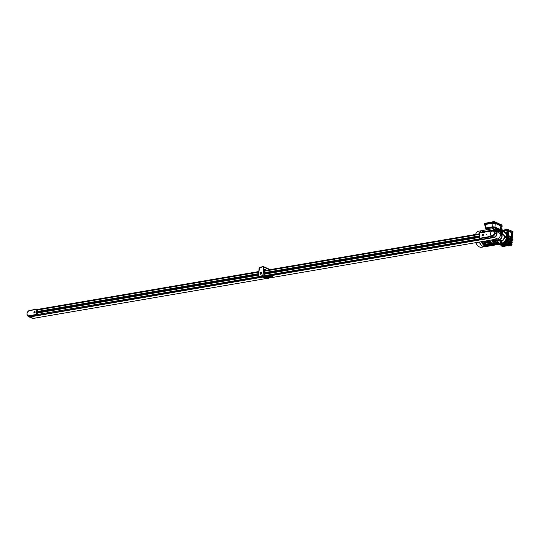<?xml version="1.0" encoding="UTF-8"?>
<svg xmlns="http://www.w3.org/2000/svg" width="540" height="540" viewBox="0 0 540 540"><rect width="100%" height="100%" fill="white"/><g stroke="black" fill="none" stroke-linecap="round" stroke-linejoin="round"><path stroke-width="0.81" d="M482.504 235.764A0.817 0.601 -65.9 0 0 482.598 235.832L482.355 235.724A0.817 0.601 -65.9 0 0 483.023 234.232A0.817 0.601 -65.9 0 0 482.355 235.724M483.388 234.86A0.891 0.655 -65.9 0 0 481.99 235.096A0.891 0.655 -65.9 0 0 483.388 234.86M486.911 234.394L486.473 234.785L486.911 234.394M491.42 235.73L491.407 235.73A2.498 1.823 -65.9 0 0 491.42 235.73A2.498 1.823 -65.9 0 0 494.377 233.125A2.498 1.823 -65.9 0 0 493.452 231.174L493.452 231.174A2.498 1.823 -65.9 0 0 490.482 233.786A2.498 1.823 -65.9 0 0 491.407 235.73A2.498 1.823 -65.9 0 0 494.37 233.118A2.498 1.823 -65.9 0 0 493.445 231.174L493.445 231.174M494.431 233.111A2.572 1.877 -65.9 0 0 493.472 231.107A2.572 1.877 -65.9 0 0 490.428 233.793A2.572 1.877 -65.9 0 0 491.38 235.798A2.572 1.877 -65.9 0 0 494.431 233.111M493.479 231.107A2.572 1.877 -65.9 0 0 490.435 233.8A2.572 1.877 -65.9 0 0 491.38 235.798M493.958 237.215L480.964 239.436L479.223 238.322L492.224 236.101L494.633 233.071L496.625 233.82C496.334 235.643 495.443 236.776 493.958 237.215L492.386 236.466L479.284 238.68L480.863 239.423M494.633 233.071C494.6 231.498 493.931 230.742 492.629 230.803L493.844 230.702L495.43 231.37L496.625 233.82M492.703 230.621L479.77 232.814L492.764 230.587L493.844 230.702L495.052 233.118C494.741 234.92 493.85 236.034 492.386 236.466L492.224 236.101M479.189 238.336L479.52 233.084L479.284 238.68L479.635 233.024L492.629 230.803M483.091 234.907L482.524 234.583L482.456 235.433L483.091 234.907M482.99 234.677L482.666 235.4M512.325 239.213L512.723 239.396A0.743 0.547 114.1 0 1 512.116 240.752L512.109 240.752M512.305 239.193A0.783 0.574 114.1 0 1 512.197 240.347M512.197 239.598A5.589 4.084 -65.9 0 0 512.21 239.085A5.589 4.084 -65.9 0 1 512.136 240.111A5.589 4.084 -65.9 0 0 512.197 239.598M512.075 240.887A5.589 4.084 -65.9 0 0 512.285 239.638A5.589 4.084 -65.9 0 0 512.264 238.43M502.328 232.754A0.743 0.547 -65.9 0 0 501.167 232.949A0.743 0.547 -65.9 0 0 502.328 232.754M501.444 233.53L501.998 233.779A0.743 0.547 -65.9 0 0 502.605 232.423L502.052 232.173M505.744 236.716A0.743 0.547 -65.9 0 0 504.583 236.912A0.743 0.547 -65.9 0 0 505.744 236.716M504.86 237.492L505.413 237.742A0.743 0.547 -65.9 0 0 506.027 236.378L505.467 236.129M501.62 241.96A0.743 0.547 -65.9 0 0 500.459 242.163A0.743 0.547 -65.9 0 0 501.62 241.96M500.735 242.744L501.289 242.993A0.743 0.547 -65.9 0 0 501.896 241.63L501.343 241.38M501.937 232.139A5.96 4.354 114.1 0 1 504.38 232.268L504.893 232.49A5.96 4.354 114.1 0 1 507.101 237.141A5.96 4.354 114.1 0 1 500.026 243.378L499.372 244.114L500.02 244.465L499.163 244.492L498.596 244.249L498.218 242.946L497.583 243.054L497.495 244.154L498.596 244.249M501.174 232.436L500.567 232.538A3.206 1.964 80.3 0 0 499.824 233.347A5.96 4.354 114.1 0 1 501.505 232.288M504.38 232.268A5.96 4.354 114.1 0 1 506.588 236.912A5.96 4.354 114.1 0 1 499.52 243.149A5.96 4.354 114.1 0 1 497.603 240.955L496.199 240.084M500.62 233.726A3.132 2.288 114.1 0 1 500.951 233.834A3.132 2.288 114.1 0 1 502.112 236.27A3.132 2.288 114.1 0 1 499.088 239.693L498.501 239.686M493.58 237.283A3.132 2.288 -65.9 0 0 496.719 233.861A3.132 2.288 -65.9 0 0 495.558 231.424A3.132 2.288 -65.9 0 0 495.511 231.404M497.671 238.876C499.156 238.43 500.047 237.303 500.337 235.481L500.081 233.941M484.745 241.124L486.263 241.765L499.257 239.537C500.729 239.105 501.613 237.992 501.917 236.183L500.337 235.481M501.869 236.311L500.789 233.806C501.917 234.887 502.315 235.697 501.984 236.25C501.633 238.093 500.749 239.193 499.325 239.544L497.705 238.889M484.69 241.137L486.088 241.691M499.25 237.809A3.132 2.288 -65.9 0 0 500.229 235.629M501.37 242.008L500.897 241.738L500.843 242.447L501.37 242.008M505.305 237.134L505.022 236.486L505.305 237.134M501.889 233.179L501.606 232.524L501.889 233.179M502.011 232.632L501.761 233.199M505.427 236.588L505.177 237.161M501.302 241.839L501.053 242.413M507.992 245.653A0.783 0.574 114.1 0 1 507.445 245.747L507.452 245.747M508.822 245.511A0.743 0.547 114.1 0 1 508.025 245.963L507.627 245.788M37.895 312.809L37.692 311.654L37.719 312.836M28.08 315.887L36.437 314.456L36.828 309.359L29.457 310.615A2.828 2.072 -65.9 0 0 27.155 313.058A2.828 2.072 -65.9 0 0 28.08 315.887L28.748 316.514L32.575 315.887A0.594 0.439 114.1 0 1 32.434 315.88M34.843 311.587A0.743 0.547 -65.9 0 0 34.236 312.944A0.743 0.547 -65.9 0 0 34.843 311.587L35.073 311.688A0.743 0.547 -65.9 0 0 34.972 311.675M33.905 312.377A0.817 0.601 -65.9 0 0 35.181 312.154A0.817 0.601 -65.9 0 0 33.905 312.377M31.016 316.123A3.132 2.288 114.1 0 1 28.809 316.541A3.132 2.288 114.1 0 1 28.748 316.514A3.132 2.288 114.1 0 1 28.715 316.501A3.132 2.288 114.1 0 1 28.688 316.481M32.575 315.887L37.456 314.773L37.847 309.67L37.206 309.231M34.877 312.208L34.405 311.938L34.344 312.647L34.877 312.208M34.803 312.039L34.553 312.613M33.372 318.249L32.994 318.404M497.792 232.214L497.563 231.154L498.501 231.086M500.047 230.675L500.054 230.56A5.515 3.382 -99.7 0 1 500.337 230.681L500.398 230.782M500.519 230.337L500.54 230.351A5.96 3.652 80.3 0 0 498.785 229.986A5.96 3.652 80.3 0 0 497.684 230.492L497.914 231.012M497.543 231.464L497.279 230.884A5.96 3.652 80.3 0 0 496.719 231.728M497.245 240.55A5.96 3.652 80.3 0 0 497.583 240.901A5.96 3.652 -99.7 0 1 497.245 240.55M497.279 230.884L496.584 231.005A5.96 3.652 80.3 0 0 496.213 231.505A5.96 3.652 -99.7 0 1 498.089 230.101A5.96 3.652 80.3 0 0 496.989 230.614L497.684 230.492M498.42 232.173L497.934 231.734L498.386 230.924M497.988 231.079L497.563 231.154M497.934 231.734L497.515 231.809M494.289 240.408A6.703 4.111 80.3 0 0 496.24 242.487L497.934 242.19L497.205 242.811M495.099 240.273A6.703 4.111 80.3 0 0 497.05 242.345L497.934 242.19M498.785 229.986L497.509 230.202A5.96 3.652 80.3 0 0 495.821 231.329M496.247 240.104A5.96 3.652 80.3 0 0 497.745 241.576M498.865 230.006L498.029 229.649A6.703 4.111 80.3 0 0 496.807 229.568A6.703 4.111 80.3 0 0 494.741 231.079M494.188 230.843A6.703 4.111 80.3 0 1 495.99 229.709L498.029 229.649M496.287 228.562A8.12 4.975 80.3 0 0 496.179 228.535L497.117 228.305A8.195 5.022 -99.7 0 1 497.725 228.521A8.195 5.022 -99.7 0 1 498.319 228.845L498.319 229.001M497.259 242.899A6.703 4.111 80.3 0 0 498.251 242.926L498.474 242.885M494.012 230.769A6.926 4.246 -99.7 0 1 495.956 229.487A6.926 4.246 -99.7 0 1 496.935 229.5L497.117 228.305M497.239 243.614L497.131 244.323A8.195 5.022 -99.7 0 1 495.923 243.783L495.929 242.514A6.926 4.246 -99.7 0 1 494.134 240.435M496.125 228.886L496.031 229.473M495.956 229.487L495.025 229.649A6.926 4.246 80.3 0 0 493.378 230.573A6.926 4.246 80.3 0 1 495.025 229.649L493.27 230.324A6.926 4.246 -99.7 0 0 493.236 230.351A6.926 4.246 80.3 0 0 493.007 230.56M493.972 242.629L495.005 242.676A6.926 4.246 80.3 0 1 493.202 240.597A6.926 4.246 80.3 0 0 495.005 242.669L495.929 242.514M495.005 242.669L494.998 243.493A7.749 4.745 80.3 0 0 495.113 243.567M495.923 243.783L495.113 243.925L495.113 243.479L495.005 243.871A8.12 4.975 80.3 0 0 495.599 244.195A8.12 4.975 80.3 0 0 495.612 244.202M495.113 243.925A8.195 5.022 80.3 0 0 496.321 244.465L497.131 244.323M493.817 221.609L486.351 223.047M500.56 224.444L494.768 221.704M484.623 223.634L494.836 221.886L502.072 225.119L502.112 226.834L500.715 227.07M485.399 224.329L485.939 224.384L485.663 225.511L484.339 225.032L485.399 224.329L492.952 223.04L492.919 223.466L494.714 223.445L494.782 222.595L502.018 225.828L493.736 222.487L494.782 222.595L494.836 221.886M484.616 224.883L484.684 224.032L493.736 222.487L484.407 224.181L484.738 223.324M484.569 224.336L484.461 223.472M483.415 231.633L483.307 231.653A6.926 4.246 80.3 0 0 482.814 231.788M484.09 245.403L484.211 244.586L484.211 245.498M482.571 242.703A6.926 4.246 -99.7 0 1 481.984 241.596A6.926 4.246 -99.7 0 0 482.571 242.703M501.957 225.065L501.316 224.782M501.181 224.741L501.282 224.721A0.965 0.594 -99.7 0 1 501.404 224.735L501.653 224.775A0.965 0.709 -65.9 0 1 501.748 224.802L500.87 224.849M485.642 223.169L484.724 223.324M485.217 223.088A0.965 0.594 80.3 0 0 485.102 223.074L485.204 223.06A0.965 0.594 -99.7 0 1 485.325 223.074L485.568 223.108A0.965 0.709 114.1 0 1 485.703 223.162M493.945 223.493L494.404 223.594L493.945 223.493M485.008 225.025L485.467 225.126L485.008 225.025M501.093 226.685L501.552 226.787L501.093 226.685M499.122 229.952L498.319 229.689M496.105 228.548L493.27 227.536L486.857 228.785M486.837 228.926L486.817 228.521L493.081 227.448L496.294 228.494M498.413 229.439L499.244 229.81M494.714 223.445L495.308 223.709L495.342 223.283L501.39 225.983L502.112 226.834M494.228 227.57L496.692 228.38M498.38 229.129L499.264 229.527M494.255 227.286L493.081 227.448M486.817 228.521L493.101 227.165M486.837 228.238L486.506 228.69M492.919 223.466L495.308 223.709M501.356 226.409L500.789 226.355L501.39 225.983M495.329 223.466L500.843 225.929M500.141 230.155L500.438 229.473L494.944 227.016L492.662 226.78L485.791 227.961L485.926 224.816L485.365 224.755M492.662 226.78L492.952 223.04M485.939 224.384L492.892 223.196M485.791 227.961L485.541 228.629L486.803 229.196M494.944 227.016L495.241 223.871M500.796 226.355L500.438 229.473M485.663 225.511L485.541 228.629M496.787 243.716L496.625 242.764M495.005 243.871L494.363 243.979A8.12 4.975 80.3 0 0 494.964 244.31A8.12 4.975 80.3 0 0 495.572 244.519L486.23 246.281L496.037 244.546M493.27 230.324L493.445 228.569L483.536 230.317L483.408 231.687M493.304 227.529L493.182 228.636L486.756 229.723L487.04 228.602M483.604 230.263L483.536 230.317A8.316 5.096 -99.7 0 0 481.457 232.524M484.583 242.217L485.129 242.197L484.583 242.217M488.99 241.461L489.544 241.441L488.99 241.461M494.464 244.046L495.356 244.458M494.39 243.999L493.661 243.857L493.742 244.573L486.668 245.72L493.627 244.526M492.737 240.671A6.926 4.246 80.3 0 0 493.337 241.569A6.926 4.246 80.3 0 0 493.499 241.772A6.926 4.246 80.3 0 0 494.221 242.507A6.926 4.246 80.3 0 0 494.39 242.642A6.926 4.246 80.3 0 0 494.546 242.757M495.754 229.52L496.179 228.535M492.392 242.001L482.585 243.736L482.618 241.88A6.926 4.246 -99.7 0 1 482.45 241.515M485.555 245.248L484.468 245.673M485.602 246.226L486.054 246.152A8.12 4.975 -99.7 0 1 484.846 245.612M486.054 246.152L486.803 245.761M494.512 244.357L495.139 244.377M493.688 243.992L494.384 244.121M494.39 242.642L494.235 243.763L494.221 242.507L493.432 242.419M493.499 241.772L493.337 243.027L493.337 241.569L492.77 241.421A6.703 4.111 80.3 0 1 492.575 241.151M492.615 240.698L492.453 242.048L492.446 240.725M492.19 230.688L491.69 230.269L492.581 230.621M491.69 230.269L481.822 231.957L491.67 230.276M493.405 228.629L493.236 230.351L492.629 230.742M497.981 244.519L488.187 246.2M485.521 245.39L484.853 245.504M486.068 246.044L485.906 245.626M482.328 232.376L481.822 231.957M482.618 241.88L483.212 241.481A6.703 4.111 -99.7 0 1 483.179 241.394M493.276 242.98L483.469 244.715L483.455 243.587M494.181 243.716L484.373 245.45L484.339 244.566M486.743 245.929L486.344 245.754L486.574 244.951M485.879 245.963L486.344 245.754M487.12 246.125L496.989 244.64M496.024 244.478L486.162 246.166M493.796 244.033L493.742 244.573M486.702 245.052L486.668 245.72M484.306 245.335L494.168 243.648M493.263 242.912L483.401 244.6M487.553 241.562L488.248 241.873L490.57 241.475L490.833 241.002M486.736 242.129L485.926 241.772L483.604 242.163L484.421 242.528L486.736 242.129L486.763 241.697M496.976 244.573L487.114 246.26M486.088 245.356L486.054 245.801M489.868 241.164L490.57 241.475M483.476 241.34L483.442 241.799L485.46 241.454M485.649 241.535L483.442 241.799M475.929 242.636A8.168 5.002 80.3 0 0 477.522 245.383A8.168 5.002 80.3 0 0 479.554 246.989A8.168 5.002 80.3 0 0 481.525 247.266L484.184 246.814M487.829 246.26A8.316 5.096 -99.7 0 1 487.154 246.456L485.156 246.794A8.316 5.096 -99.7 0 1 483.158 246.51A8.316 5.096 -99.7 0 1 483.104 246.49A8.316 5.096 -99.7 0 1 479.446 242.028M487.154 246.456A8.316 5.096 -99.7 0 1 485.15 246.173A8.316 5.096 -99.7 0 1 481.437 241.691M487.134 246.341A8.195 5.022 -99.7 0 1 485.156 246.058A8.195 5.022 -99.7 0 1 482.585 243.736L492.453 242.048M482.517 243.628A8.195 5.022 -99.7 0 1 481.518 241.677M481.565 232.504A8.195 5.022 -99.7 0 1 481.802 232.099M481.903 231.944A8.195 5.022 -99.7 0 1 483.53 230.459M483.496 230.762A8.046 4.934 80.3 0 0 483.118 230.695M481.43 230.715L478.771 231.174A8.168 5.002 80.3 0 0 475.625 234.279A8.168 5.002 80.3 0 0 475.565 234.454L475.625 234.279M482.936 246.409A8.168 5.002 -99.7 0 1 482.882 246.388A8.168 5.002 -99.7 0 1 479.311 242.055M478.94 233.874A8.168 5.002 -99.7 0 1 480.344 231.552A8.168 5.002 -99.7 0 1 480.431 231.471M479.054 233.854A8.316 5.096 -99.7 0 1 480.519 231.383A8.316 5.096 -99.7 0 1 482.355 230.404L484.346 230.067A8.316 5.096 -99.7 0 1 484.961 230.02M483.759 230.229A8.316 5.096 -99.7 0 1 484.346 230.067M486.432 245.099L486.088 245.153M494.809 221.873L493.661 221.798M493.891 221.603A0.965 0.594 -99.7 0 1 494.039 221.542A0.965 0.594 -99.7 0 1 494.087 221.535L494.323 221.549A0.965 0.709 114.1 0 1 494.464 221.562L494.546 221.603A0.965 0.709 -65.9 0 0 494.404 221.589M500.324 229.77A1.195 0.871 -65.9 0 0 500.796 228.778M500.567 228.326L500.614 227.921M500.418 229.52L500.816 228.731M501.404 230.465L500.634 230.33M500.459 230.047L501.512 230.452M500.513 229.939L501.579 230.418L500.486 229.993M500.479 229.919L501.62 230.371L500.54 229.885M500.567 229.838L501.687 230.269L500.594 229.784M500.62 229.73L501.748 230.168L500.648 229.675M500.675 229.622L501.836 230.006L500.702 229.568M500.729 229.513L501.863 229.959L500.756 229.466M500.783 229.412L501.917 229.851L500.81 229.358M500.837 229.304L501.991 229.689L500.864 229.25M500.89 229.196L501.991 229.689M500.945 229.095L502.038 229.581L500.918 229.142M500.911 229.068L502.058 229.52L500.971 229.041M500.999 228.987L502.092 229.412L501.026 228.933M501.053 228.879L502.126 229.291L501.08 228.825M501.039 228.602L502.132 229.034L501.1 228.785M502.132 229.034L501.08 228.562M500.999 228.508L502.092 229.001M502.112 228.953L501.039 228.474M501.019 228.427L502.065 228.913M502.092 228.872L500.999 228.386M500.918 228.326L502.031 228.825M502.058 228.785L500.965 228.292M500.945 228.251L502.025 228.697L500.924 228.204M500.904 228.157L501.964 228.643M501.991 228.609L500.884 228.116M500.803 228.056L501.923 228.555M501.95 228.515L500.843 228.022M500.762 227.968L501.876 228.467M501.903 228.427L500.81 227.934M500.789 227.887L501.836 228.373M501.863 228.332L500.769 227.84M500.688 227.786L501.788 228.278M501.808 228.238L500.729 227.752M500.708 227.704L501.734 228.184M501.755 228.137L500.688 227.664M500.587 230.337L500.236 230.195M500.425 230.026L501.41 230.465M500.533 229.81L501.653 230.317M500.587 229.709L501.714 230.216M500.641 229.601L501.775 230.114M500.695 229.493L501.836 230.006M500.749 229.392L501.889 229.905M500.803 229.284L501.937 229.797M500.857 229.176L501.964 229.675M500.965 228.967L502.079 229.399M501.019 228.859L502.112 229.351M501.113 228.643L502.139 229.25M500.654 227.57L501.68 228.083M484.049 246.544L484.886 246.632A0.965 0.594 80.3 0 1 484.738 246.692L485.055 246.578M484.373 246.524L484.38 246.632A0.965 0.709 114 0 1 484.232 246.632L484.313 246.672A0.965 0.709 -66 0 0 484.454 246.685L484.63 246.652A0.965 0.709 -66 0 0 484.778 246.591L484.697 246.557A0.965 0.709 114 0 1 484.549 246.618L484.373 246.524M484.07 246.301L484.981 246.368M485.474 245.241L486.122 245.531M485.771 245.673L485.224 245.288M497.367 229.527L497.698 228.872M509.848 239.315L509.767 238.687M509.423 239.274L509.328 238.484M508.997 238.316L509.011 239.105L509.051 238.343L508.822 238.876L508.39 238.073L508.606 238.91M508.862 238.882L508.707 238.181M508.572 238.748L508.403 238.052M510.611 239.828L510.482 238.977L510.611 239.828M510.685 239.834L510.476 238.977M509.767 236.412A2.45 1.499 80.3 0 0 509.827 236.439A2.531 1.552 80.3 0 0 509.936 236.5A2.531 1.552 80.3 0 0 511.697 234.799A2.531 1.552 80.3 0 0 510.307 231.68A2.531 1.552 80.3 0 0 509.051 231.971A2.531 1.552 80.3 0 0 508.592 234.353A2.531 1.552 80.3 0 0 509.821 236.446A2.45 1.499 80.3 0 0 511.529 234.792A2.45 1.499 80.3 0 0 510.185 231.782A2.45 1.499 80.3 0 0 509.018 232.018M508.288 235.157L508.262 234.482L508.288 235.157M511.67 236.662L511.637 235.994L511.67 236.662M510.32 231.444L510.293 230.776L510.32 231.444M505.636 243.041L506.527 242.892L506.864 241.468L505.697 242.264L506.108 243.493L504.86 243.175L504.92 242.393L504.252 242.568M507.222 230.661L500.222 231.863L499.108 231.363L500.837 231.599L500.371 231.147L505.413 230.344L505.494 229.5L506.662 229.73M508.248 234.09A2.828 1.735 -99.7 0 1 508.397 232.511L508.558 232.369A2.828 1.735 80.3 0 0 508.37 234.117A0.743 0.459 80.3 0 0 508.444 235.562A0.743 0.459 80.3 0 0 508.694 235.359A2.828 1.735 80.3 0 0 509.915 236.783A2.828 1.735 80.3 0 0 510.597 236.885A2.828 1.735 80.3 0 0 511.265 236.507A0.743 0.459 80.3 0 0 512.156 236.399A0.743 0.459 80.3 0 0 511.745 235.622A2.828 1.735 80.3 0 0 511.832 233.834L512.798 234.259L512.129 232.598M508.383 235.562A0.743 0.459 -99.7 0 1 508.133 234.103M511.758 237.074A0.743 0.459 -99.7 0 1 511.171 236.601M510.536 236.891A2.828 1.735 -99.7 0 1 510.482 236.898A2.828 1.735 -99.7 0 1 509.794 236.804A2.828 1.735 -99.7 0 1 508.613 235.467M510.935 241.515L511.225 237.755L508.167 236.419L507.964 240.185L511.029 241.522M508.167 236.419L507.944 240.192L510.914 241.515M505.919 229.426L505.433 230.283M501.282 230.486L500.85 230.297L500.796 231.073M500.85 230.297L500.371 231.147M507.884 231.518L507.094 230.283M505.858 230.209L507.074 230.526M500.837 230.506L505.481 229.716M500.567 232.538L500.263 231.856M506.351 232.193L505.71 232.301M506.979 231.795L506.81 231.829A2.828 1.735 80.3 0 0 506.108 232.558M512.021 232.808L512.906 232.808L512.993 231.707L511.88 231.215L511.718 233.3A2.828 1.735 80.3 0 0 510.725 231.647A0.743 0.459 80.3 0 0 510.226 230.384A0.743 0.459 80.3 0 0 509.922 231.289A2.828 1.735 80.3 0 0 509.645 231.302A2.828 1.735 80.3 0 0 508.748 231.977L508.91 229.885L507.58 229.142L506.696 229.298L506.635 230.074M508.558 232.369L507.6 231.937L507.64 231.404L508.309 231.674L507.796 229.385M512.906 232.808L512.352 232.558M499.372 244.114L499.797 243.27M499.399 243.769L498.656 243.466M505.663 242.696L504.92 242.393M504.495 242.467L504.434 243.25L504.86 243.175M499.851 243.297L499.797 244.04L500.911 244.539L505.325 243.641M501.356 245.342L501.788 246.226L502.902 246.719L503.793 246.571L503.827 246.139M503.26 246.132L504.995 246.362L504.009 245.707L504.995 246.362M509.524 245.059L510.833 245.363L511.974 244.89L512.062 243.79L511.502 243.54L511.353 242.656M501.755 245.68L501.687 246.105L508.417 244.951L509.632 245.572L510.091 245.066M500.918 244.532L505.541 243.743L504.428 243.169L502.463 243.5M505.548 243.743L507.64 243.385L506.527 242.892M500.911 244.539L498.818 244.897L497.705 244.397M503.246 246.321L503.793 246.571M501.788 246.226L503.881 245.869M508.518 245.072L510.611 244.715L511.724 245.214M509.51 245.248L510.057 245.498M507.074 230.594L507.708 230.486M499.595 231.282L499.649 230.499L498.764 230.654L498.393 232.477M499.108 231.363L499.001 232.754M512.993 231.707L511.549 230.992M508.91 229.885L507.58 229.142M499.649 230.499L500.398 230.803M506.021 232.578A2.531 1.552 -99.7 0 1 506.101 232.477L504.779 231.883L503.752 232.058M506.311 240.665A4.171 3.051 114.1 0 1 504.657 242.224M506.864 241.468L507.539 241.731L507.492 240.793L506.297 240.658L507.107 241.576M506.297 240.658L506.439 239.713M508.079 240.651L510.935 241.934L510.739 244.553L511.056 241.839L512.17 242.339L512.129 242.872L511.252 242.872M500.054 244.762L508.322 243.662L508.856 243.223L509.011 241.225L508.329 241.367M500.708 245.052L501.08 245.39L509.112 244.019L509.524 241.454L508.977 241.657M509.524 241.454L509.51 243.513M501.687 246.105L501.606 245.626L509.625 244.242L510.158 243.803L510.314 241.805L509.625 241.947M511.056 241.839L510.3 241.94M499.655 244.755L507.809 243.439L508.208 242.933L508.059 240.935M508.221 240.874L508.208 242.933M510.611 244.715L510.03 243.972M501.586 243.655L500.013 243.918L501.039 244.377M504.475 242.528L504.428 243.169M509.315 245.43L505.028 246.159M507.809 243.439L508.086 240.516L506.439 240.023M499.358 243.074L499.311 243.743M510.739 244.553L508.417 244.951M506.399 233.84L506.925 233.753L506.844 234.799M510.955 241.718L511.974 242.177L512.575 234.38L511.866 234.063M508.397 232.511L507.56 232.139L506.972 240.017L506.338 240.125M506.959 232.045L507.56 232.139L507.04 232.227L506.999 231.518L507.64 231.404M505.285 232.7L507.04 232.227M505.528 232.868L507.013 232.619L506.939 233.537L506.27 233.651M510.597 230.566L511.772 231.093L511.623 233.017M508.761 231.809A2.828 1.735 -99.7 0 1 509.524 231.323A2.828 1.735 -99.7 0 1 509.585 231.316M509.8 231.289A0.743 0.459 -99.7 0 1 510.165 230.398M508.802 229.763L510.199 230.384M511.333 241.812L511.643 237.776L507.931 236.115L507.62 240.151L511.333 241.812M506.972 233.098L505.967 233.273M498.218 242.946L499.108 242.926M508.086 240.516L506.972 240.017L506.932 240.55M507.89 243.068L506.776 242.568M498.467 243.054L497.651 242.136L497.846 241.522M498.177 242.048L497.651 242.136M512.129 242.872L511.576 242.622M510.86 244.391L511.974 244.89M507.674 243.371L508.066 242.872M510.017 243.743L510.172 241.745M501.734 245.68L509.76 244.31L510.158 243.803M500.945 245.329L508.97 243.952L509.369 243.452M508.721 243.162L508.869 241.164M500.296 245.038L508.464 243.729L508.856 243.223M504.205 232.193L505.886 232.598M500.222 230.749L500.162 231.525M506.486 229.675L506.425 230.452M499.223 243.716L499.163 244.492M505.487 242.642L505.427 243.419M511.279 241.792L511.643 237.776M511.583 237.782L507.924 236.149M505.454 229.777L505.413 230.344M501.046 230.526L500.999 231.093M510.874 240.516L508.019 239.24L508.14 238.619L507.938 239.044L510.887 240.509L511.191 238.714L508.322 237.438L508.073 238.457L508.262 237.519M510.212 239.044L510.327 239.963L510.212 239.044M510.246 239.747L510.32 238.964M260.104 273.469A0.986 0.716 114.1 0 1 261.63 273.206A0.965 0.709 -65.9 0 0 260.125 273.469A0.965 0.709 -65.9 0 0 261.63 273.213A0.986 0.716 114.1 0 1 260.104 273.469M260.3 273.436A0.729 0.533 -65.9 0 0 261.434 273.24A0.729 0.533 -65.9 0 0 260.3 273.436M261.454 273.24A0.743 0.547 114.1 0 1 260.293 273.443A0.743 0.547 114.1 0 1 261.454 273.24M264.546 274.023L264.613 269.386L263.682 268.967L263.831 267.125L263.682 268.967L266.504 270.229M266.389 270.25L264.607 269.453M263.554 266.659A0.594 0.439 114.1 0 1 263.824 267.138A0.594 0.439 -65.9 0 0 263.513 266.639A0.594 0.439 114.1 0 1 263.736 267.098L263.075 275.67L264.094 276.129L264.371 274.05M269.487 269.716L269.487 269.669A0.594 0.439 -65.9 0 0 269.257 269.204L269.257 269.204M269.487 269.669L269.393 269.629A0.594 0.439 -65.9 0 0 268.974 269.129M268.549 278.12L263.783 278.937M268.704 278.404L268.198 278.181M263.075 275.67L264.094 276.129M262.946 275.832L258.437 276.507L259.092 267.894A0.594 0.439 114.1 0 1 259.598 267.246L263.311 266.612A0.594 0.439 114.1 0 1 263.513 266.632L263.608 266.679M258.538 276.588L259.558 277.047L263.966 276.291M259.497 267.347L258.457 276.406L262.865 275.65L263.527 267.077L263.209 266.713L259.598 267.246M261.016 273.672L261.07 272.936L260.516 273.395L261.016 273.672M261.137 273.098L260.874 273.699M495.7 231.485A3.132 2.288 114.1 0 1 496.746 234.61A3.132 2.288 114.1 0 1 494.195 237.316L30.044 316.744A3.132 2.288 114.1 0 1 28.998 316.622L28.809 316.541M490.867 237.742L32.805 316.184L480.566 239.288M494.924 231.154A3.321 2.43 114.1 0 1 495.774 231.309L499.027 232.76A3.321 2.43 114.1 0 1 500.135 236.075A3.321 2.43 114.1 0 1 497.428 238.957L33.278 318.377A3.321 2.43 114.1 0 1 32.164 318.249L28.917 316.798A3.321 2.43 114.1 0 1 28.249 316.291M495.774 231.309A3.321 2.43 114.1 0 1 496.888 234.623A3.321 2.43 114.1 0 1 494.181 237.506L30.031 316.926A3.321 2.43 114.1 0 1 28.917 316.798M37.631 309.393L258.809 271.546M264.526 270.567L479.466 233.786M37.827 309.535L258.795 271.728M264.506 270.749L479.452 233.969M263.209 277.796L263.952 278.134L269.757 277.135L269.919 277.567L272.869 276.379L267.692 276.575L269.015 276.804L263.209 277.796M267.759 276.575L269.015 276.804M263.237 277.796L263.952 278.113L269.757 277.121L269.919 277.567L272.828 276.379M497.327 240.59L501.181 240.631A3.132 2.288 -65.9 0 0 504.198 237.209A3.132 2.288 -65.9 0 0 503.037 234.765L500.951 233.834M504.623 237.215A3.429 2.504 114.1 0 1 501.309 240.995L499.088 239.693M499.392 239.51L486.392 241.738M502.295 234.434A3.429 2.504 114.1 0 1 504.623 236.709M501.309 240.995L497.603 240.955M492.305 237.546L493.479 237.35M37.476 314.489L258.653 276.642M264.127 275.704L479.608 238.829M37.591 312.998L258.532 275.191M264.242 274.219L479.189 237.438M37.604 312.876L258.538 275.069L37.604 312.856M264.249 274.091L479.196 237.31L264.256 274.07M37.928 312.377L258.572 274.624M264.58 273.591L479.23 236.864M37.969 311.81L258.62 274.05L37.969 311.816M479.277 236.304L264.62 273.038L479.277 236.291M37.834 311.715L258.626 273.935M264.485 272.93L479.284 236.176M37.712 311.438L258.647 273.632M264.364 272.66L479.311 235.879M37.827 309.953L258.761 272.147M264.478 271.168L479.425 234.387M37.847 309.67L36.828 309.359L37.247 309.4L36.599 314.827L28.195 316.265A3.132 2.288 114.1 0 1 28.161 316.251A3.132 2.288 114.1 0 1 27 313.808A3.132 2.288 114.1 0 1 29.525 310.446M37.456 314.773L36.437 314.456L37.199 315.097M29.457 310.615L36.895 309.177M33.048 318.431A3.132 2.288 -65.9 0 0 33.082 318.445A3.132 2.288 -65.9 0 0 33.109 318.458L41.432 316.98M497.846 242.703A6.703 4.111 80.3 0 0 498.467 242.818M502.072 225.119L501.95 226.679M493.79 221.778L493.668 223.337M497.3 243.446L496.955 243.689L497.036 242.696M497.023 243.607L497.084 242.757L497.023 243.607M493.87 230.026L493.952 227.59M492.379 241.934L482.517 243.621M481.829 232.126L491.697 230.438M497.927 244.499L497.084 244.64M497.819 244.445L497.09 244.573M476.759 244.472L475.646 242.683A6.683 4.097 80.3 0 0 476.759 244.472L477.522 245.383M500.438 230.087L501.323 230.479M484.69 246.699A0.965 0.594 80.3 0 0 484.738 246.692L483.968 246.497M498.157 228.866L498.089 229.716L498.157 228.866M497.813 229.568L498.103 228.805M507.492 240.793L506.851 240.907M508.268 230.735L507.627 230.843M269.399 269.615L263.527 267.077M33.278 318.377L30.031 316.926M497.428 238.957L494.181 237.506M499.709 233.294L500.789 233.806M500.026 243.378L499.52 243.149M37.841 309.575L258.795 271.769M264.506 270.79L479.452 234.009M37.739 309.434L36.963 309.143L29.592 310.406C26.716 312.053 26.237 314.003 28.161 316.251L28.715 316.501M33.19 318.472L41.769 316.926M484.785 223.182L485.872 223.27M484.339 225.032L484.407 224.181M496.503 242.744L497.057 242.696L497.084 243.702L496.679 243.776M486.79 229.709L483.577 230.256M494.235 243.763L484.373 245.45M493.337 243.027L483.469 244.715M497.05 244.681L487.181 246.368M486.877 228.643L486.729 229.716M493.722 221.657L494.809 221.738M501.613 227.948L500.661 227.522M501.694 230.418L502.146 229.675L501.944 228.521M498.15 229.817L498.13 228.812L497.57 228.859M261.38 267.334L260.341 267.253M260.989 274.205L260.57 274.023M266.213 270.277L264.6 269.555M269.176 269.15L263.608 266.659M261.596 272.842L261.178 272.66"/></g></svg>
